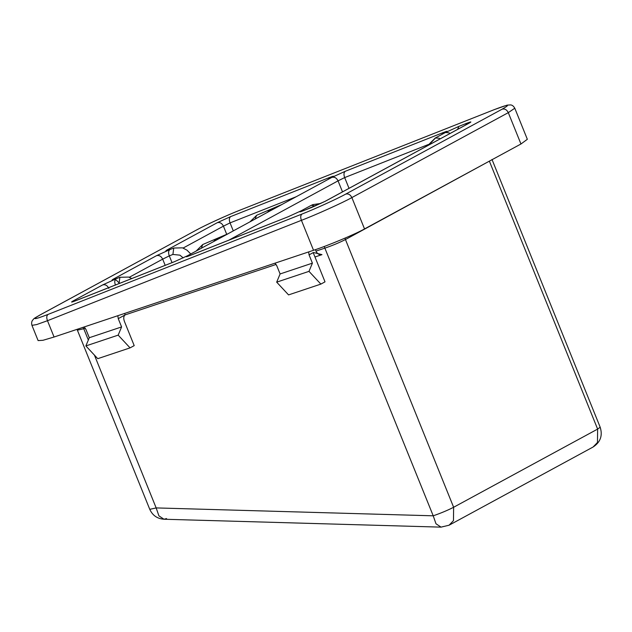 <?xml version="1.0" encoding="UTF-8"?>
<svg xmlns="http://www.w3.org/2000/svg" width="632" height="632" viewBox="0 0 632 632"><rect width="100%" height="100%" fill="white"/><g stroke="black" fill="none" stroke-linecap="round" stroke-linejoin="round"><path stroke-width="0.95" d="M196.781 229.882C204.515 225.513 228.515 214.564 240.421 209.982L494.366 109.597C508.721 104.09 511.304 103.956 502.108 109.186L345.68 194.119C337.946 198.488 313.954 209.429 302.041 214.019L48.095 314.396C33.741 319.903 31.166 320.037 40.353 314.807L196.418 230.048C205.961 224.818 226.912 215.275 240.618 209.887L240.421 209.982M31.956 325.346L36.617 324.587L47.479 320.708C46.357 317.714 46.563 315.605 48.095 314.396M364.53 228.926L351.866 197.579L508.294 112.646L514.788 108.222L527.341 139.301L520.958 143.993L364.53 228.926C355.634 234.03 327.589 245.785 313.527 250.288L54.068 337.022L47.479 320.708L301.425 220.323C315.21 215.133 342.947 202.627 351.866 197.579C350.365 194.609 348.303 193.455 345.68 194.119M494.366 109.597L507.125 105.133L510.711 104.912C512.323 105.125 513.674 106.231 514.772 108.222L514.764 108.183M54.068 337.022L42.944 340.3L38.11 340.593L31.971 325.393C31.418 323.426 31.553 321.799 32.39 320.503C34.507 318.101 32.651 319.271 39.99 314.981L40.353 314.807M76.045 300.595L174.851 261.545M213.679 241.543L215.307 239.575M118.998 282.931C116.604 280.023 114.732 278.965 113.373 279.755L116.083 278.799C114.55 280.008 114.345 282.109 115.459 285.111M267.526 212.305L269.153 210.345M167.512 250.47L169.929 249.569C168.396 250.778 168.191 252.879 169.305 255.873L162.677 259.144C161.176 256.181 159.122 255.028 156.499 255.691L113.697 278.925C110.869 280.537 111.666 280.497 116.083 278.799L102.653 284.921L73.249 300.887C70.421 302.499 71.211 302.459 75.627 300.761M328.277 179.322L329.485 177.521L230.68 216.586C229.147 217.795 228.942 219.897 230.056 222.891L223.428 226.161C221.927 223.199 219.865 222.045 217.25 222.709L167.543 249.695C164.715 251.299 165.513 251.26 169.929 249.569L156.499 255.691M441.91 134.403L443.119 132.609L345.301 171.272C343.769 172.489 343.563 174.59 344.677 177.584L338.049 180.855C336.548 177.884 334.494 176.731 331.871 177.395C334.699 175.791 333.901 175.83 329.485 177.521M190.667 255.288L288.484 216.626M187.83 256.363L288.073 216.784L301.503 210.661C298.675 212.273 299.465 212.233 303.881 210.535L325.219 201.292L469.221 123.106C472.049 121.494 471.251 121.541 466.835 123.232L458.935 126.361L457.584 129.394M304.3 210.369L303.881 210.535M301.464 211.444L312.2 207.249M465.626 125.033L466.835 123.232M276.105 264.445L125.152 314.894C123.596 316.095 123.327 318.22 124.362 321.269L134.205 345.633L130.058 347.877L118.176 335.134L85.873 345.933L89.294 337.725L121.597 326.926L118.247 318.647L125.152 314.894L124.623 313.433M315.431 249.648L315.968 251.117C317.406 253.969 319.413 255.146 321.972 254.641L313.504 252.492M308.653 251.923L309.064 254.862L312.406 263.149L308.993 271.357L276.682 282.156L280.102 273.948L312.406 263.149M280.102 273.948L276.753 265.661L274.975 263.181M309.064 254.862L313.203 252.618L325.014 281.848L320.874 284.1L288.563 294.899L276.682 282.156M320.874 284.1L308.993 271.357M89.294 337.725L85.944 329.446L84.159 326.957M117.836 315.7L118.247 318.647M130.058 347.877L97.755 358.676L85.873 345.933M121.597 326.926L118.176 335.134M443.632 526.48L441.057 527.135L435.977 523.762L433.22 515.815L156.159 507.915L158.916 515.862L163.988 519.235L166.564 518.58M315.968 251.117L325.053 248.084C332.882 245.35 339.684 242.506 345.451 239.536L453.626 507.267L453.468 520.649L449.06 525.224L593.061 447.037L597.469 442.471L597.627 429.089L453.626 507.267C447.859 510.237 441.057 513.089 433.22 515.815L324.208 246.496M492.004 159.469L600.179 427.208L597.627 429.089L489.373 161.136M240.839 209.816L494.793 109.431M39.919 315.012L196.41 230.056M313.527 250.288L301.425 220.323C300.311 217.329 300.516 215.228 302.041 214.019M520.958 143.993L508.294 112.646C506.793 109.676 504.731 108.522 502.108 109.186M174.44 261.703L187.87 255.581C185.042 257.192 185.832 257.153 190.248 255.454M230.68 216.586L217.25 222.709M345.301 171.272L332.179 177.229M458.935 126.361L445.505 132.483C448.333 130.871 447.535 130.911 443.119 132.609M311.789 207.415L325.219 201.292M288.073 216.784L301.503 210.661L303.826 210.543M187.443 255.786L190.192 255.462M73.249 300.887L75.571 300.769M217.274 239.615C220.102 238.003 219.312 238.051 214.896 239.741L228.318 233.619L187.491 255.755L174.637 261.608L73.209 301.669M108.83 288.382C107.329 285.411 105.275 284.258 102.653 284.921M271.12 210.377C273.948 208.773 273.158 208.813 268.742 210.503L282.164 204.381L271.428 210.211M227.891 233.824L228.318 233.619M113.697 278.925L116.027 278.807M129.268 277.29L162.677 259.144L165.189 265.345M196.11 251.078L202.69 244.568L201.363 248.226M131.843 278.53L128.644 277.077L119.89 277.282L119.029 283.594M172.038 262.635L169.305 255.873L172.915 254.443L179.946 255.162L183.201 257.888M281.738 204.586L282.164 204.381M167.543 249.695L169.874 249.569M183.114 248.052L223.428 226.161L226.762 234.417M233.287 230.893L230.056 222.891L296.132 196.773M255.21 218.988L256.537 215.33L281.801 204.555L331.5 177.576M190.761 253.977L186.961 250.138L182.49 247.839L173.737 248.044L172.915 254.443M228.602 240.278L338.049 180.855L342.505 191.875M449.984 133.526L449.02 132.839L445.505 132.483L435.195 138.053M311.371 205.305L312.88 204.602L311.371 205.305L315.329 205.937M440.109 138.882L439.145 138.195L435.266 138.013L427.595 145.676M435.63 137.839L428.788 145.028M349.022 188.336L344.677 177.584L428.314 144.523M76.97 329.367L77.381 330.165L83.764 328.735L83.037 327.337M88.33 340.04L83.764 328.735L85.288 328.221M314.965 256.979L321.972 254.641M491.854 159.793L345.451 239.536L345.064 238.122M449.052 525.224L441.057 527.135L163.988 519.235C157.297 518.746 152.557 515.451 149.768 509.345L156.159 507.915L94.413 355.089M217.582 239.449L216.91 239.789M202.896 244.465L227.955 233.793L270.749 210.559M119.89 277.282L116.288 278.704M249.956 221.84L256.742 215.236M173.737 248.044L170.134 249.466M445.781 132.333L445.141 132.649M324.84 201.466L468.849 123.28M310.999 205.479L301.124 210.835M320.835 203.465L312.856 204.61M600.179 427.208C602.817 435.622 600.439 442.226 593.061 447.037M77.381 330.165L149.768 509.345"/></g></svg>
